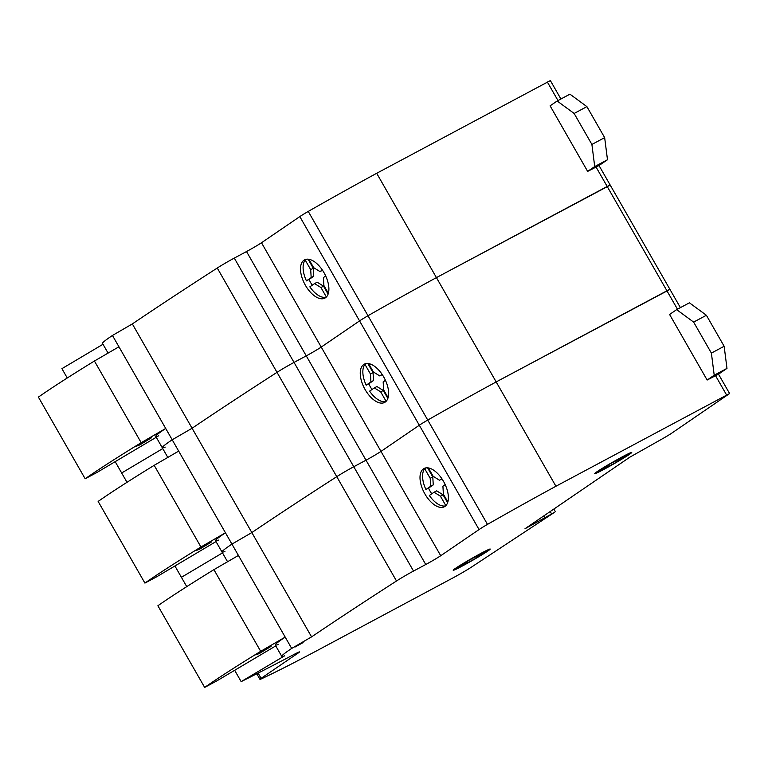 <?xml version="1.0" encoding="UTF-8"?>
<svg xmlns="http://www.w3.org/2000/svg" width="768" height="768" viewBox="0 0 768 768"><rect width="100%" height="100%" fill="white"/><g stroke="black" fill="none" stroke-linecap="round" stroke-linejoin="round"><path stroke-width="1.15" d="M574.138 113.462L557.174 101.002L569.933 94.166L586.906 106.627L574.138 113.462L591.898 144.451L604.656 137.626L607.488 159.744L594.72 166.57L591.898 144.451M557.174 101.002L550.099 105.83L587.654 171.398L594.72 166.57M586.906 106.627L604.656 137.626M607.488 159.744L599.011 165.533L587.654 171.398M305.203 260.064L310.704 269.664L311.174 277.632L306.432 280.877A21.667 11.194 -118.1 0 1 305.203 260.064L306.826 259.2M306.432 280.877L309.024 279.485A21.667 11.194 -118.1 0 0 311.501 284.026A21.667 11.194 -118.1 0 0 312.259 285.187M306.307 286.8A21.667 11.194 61.9 0 1 304.483 259.882A21.667 11.194 61.9 0 1 323.098 271.171A21.667 11.194 61.9 0 1 324.922 298.09A21.667 11.194 61.9 0 1 307.248 288.221A21.667 11.194 61.9 0 1 306.307 286.8M326.362 297.005L320.947 287.549L314.582 283.594L309.84 286.838A21.667 11.194 -118.1 0 0 326.131 297.226M320.947 287.549L323.539 286.157L328.109 294.134M314.582 283.594L317.184 282.211L323.539 286.157M328.368 293.347L323.894 285.533L323.424 277.565L325.709 276M560.909 98.995L550.368 80.582L376.685 173.29A200.938 9.6 150.2 0 0 308.256 211.421A12.941 0.614 150.2 0 0 299.818 216.595L261.494 242.755L321.235 347.078L359.568 320.909A12.941 0.614 -29.8 0 1 367.997 315.734A200.938 9.6 -29.8 0 1 436.435 277.613L609.331 185.549M322.339 270.01L320.006 271.603L313.651 267.648L308.861 259.286M320.006 271.603L322.502 270.269M310.704 269.664L313.296 268.272L313.766 276.25L309.024 279.485M308.102 259.19L313.296 268.272M311.174 277.632L313.766 276.25M103.008 344.266L61.92 368.659L67.258 377.99M115.181 461.654L121.661 472.982L162.758 448.579L121.661 472.982L127.008 482.314M165.206 447.12A71.674 3.427 -29.8 0 1 162.259 447.715A71.674 3.427 -29.8 0 1 172.195 439.786L192.086 428.246A956.112 45.696 -29.8 0 1 277.018 372.355A15.619 0.749 -29.8 0 1 294.029 362.41L306.269 355.862A13.277 0.634 150.2 0 0 321.235 347.078L380.986 451.402L419.309 425.232A12.941 0.614 -29.8 0 1 427.747 420.058A200.938 9.6 -29.8 0 1 496.176 381.926L669.082 289.862M261.494 242.755A13.277 0.634 -29.8 0 1 246.518 251.549L234.288 258.086A15.619 0.749 150.2 0 0 217.267 268.032A956.112 45.696 150.2 0 0 132.336 323.923L112.454 335.462L231.936 544.109L251.827 532.57A956.112 45.696 -29.8 0 1 336.758 476.669A15.619 0.749 -29.8 0 1 353.779 466.733L366.01 460.186A13.277 0.634 150.2 0 0 380.986 451.402L440.726 555.725L479.059 529.555A12.941 0.614 -29.8 0 1 487.488 524.381A200.938 9.6 -29.8 0 1 555.926 486.25L729.6 393.542L670.819 433.786A26.026 1.248 -29.8 0 1 664.598 437.558L629.76 457.219L524.976 528.758L554.208 512.534L470.995 567.418A16.8 0.806 -29.8 0 1 453.12 577.814L317.549 650.342A202.234 9.667 -29.8 0 1 261.696 678.71A13.2 0.634 -29.8 0 1 259.949 679.344A13.2 0.634 -29.8 0 1 261.101 678.346L298.378 652.896A13.363 0.643 150.2 0 0 299.52 651.907A13.363 0.643 150.2 0 0 294.058 654.422A294.912 14.093 -29.8 0 1 241.152 681.629L284.698 655.766A71.674 3.427 -29.8 0 1 281.75 656.352A71.674 3.427 -29.8 0 1 291.686 648.432L311.578 636.883A956.112 45.696 -29.8 0 1 396.509 580.992A15.619 0.749 -29.8 0 1 413.52 571.056L425.76 564.509A13.277 0.634 150.2 0 0 440.726 555.725M112.454 335.462A71.674 3.427 150.2 0 0 102.509 343.392L108.067 353.098M132.336 323.923L311.578 636.883M217.267 268.032L396.509 580.992M234.288 258.086L413.52 571.056M246.518 251.549L425.76 564.509M308.256 211.421L487.488 524.381M376.685 173.29L555.926 486.25M139.978 444.826L136.262 446.256L151.565 437.731L139.978 444.826M156.269 437.251L97.114 472.387L85.171 478.771A191.53 9.158 -29.8 0 1 141.197 442.685L165.706 428.458A71.674 3.427 150.2 0 0 155.77 436.387A71.674 3.427 150.2 0 0 158.726 435.802M165.706 428.458L118.934 346.79L94.426 361.018A191.53 9.158 150.2 0 0 38.4 397.104L85.171 478.771M94.426 361.018L141.197 442.685M364.954 364.387L370.445 373.987L370.915 381.955L366.173 385.19A21.667 11.194 -118.1 0 1 364.954 364.387L366.566 363.523M366.173 385.19L368.765 383.808A21.667 11.194 -118.1 0 0 371.242 388.339A21.667 11.194 -118.1 0 0 372 389.501M366.048 391.123A21.667 11.194 61.9 0 1 364.224 364.205A21.667 11.194 61.9 0 1 382.838 375.494A21.667 11.194 61.9 0 1 384.662 402.413A21.667 11.194 61.9 0 1 366.989 392.544A21.667 11.194 61.9 0 1 366.048 391.123M386.112 401.328L380.688 391.862L374.333 387.917L369.59 391.152A21.667 11.194 -118.1 0 0 385.872 401.549M380.688 391.862L383.29 390.48L387.859 398.458M374.333 387.917L376.925 386.525L383.29 390.48M388.109 397.67L383.635 389.856L383.174 381.878L385.45 380.323M599.011 165.533L610.109 184.906L436.435 277.613A200.938 9.6 150.2 0 0 367.997 315.734A12.941 0.614 150.2 0 0 359.568 320.909L321.235 347.078A13.277 0.634 -29.8 0 1 306.269 355.862L294.029 362.41A15.619 0.749 150.2 0 0 277.018 372.355A956.112 45.696 150.2 0 0 192.086 428.246L172.195 439.786A71.674 3.427 150.2 0 0 162.259 447.715L167.818 457.421M382.08 374.333L379.757 375.917L373.392 371.971L368.602 363.61M379.757 375.917L382.253 374.582M370.445 373.987L373.046 372.595L373.517 380.563L368.765 383.808M367.843 363.514L373.046 372.595M370.915 381.955L373.517 380.563M174.922 565.978L181.411 577.306L222.499 552.902L181.411 577.306L186.749 586.627M224.957 551.443A71.674 3.427 -29.8 0 1 222 552.029A71.674 3.427 -29.8 0 1 231.936 544.109L291.686 648.432M199.718 549.139L196.013 550.579L211.315 542.054L199.718 549.139M216.01 541.574L156.864 576.701L144.912 583.094A191.53 9.158 -29.8 0 1 200.947 546.998L225.456 532.781A71.674 3.427 150.2 0 0 215.51 540.71A71.674 3.427 150.2 0 0 218.467 540.115M225.456 532.781L178.685 451.114L154.176 465.331A191.53 9.158 150.2 0 0 98.141 501.427L144.912 583.094M154.176 465.331L200.947 546.998M693.629 322.099L676.656 309.638L689.424 302.813L706.397 315.274L693.629 322.099L711.389 353.098L724.147 346.272L726.979 368.381L714.211 375.216L711.389 353.098M676.656 309.638L669.59 314.467L707.146 380.035L714.211 375.216M706.397 315.274L724.147 346.272M726.979 368.381L718.502 374.17L707.146 380.035M455.616 568.262A21.322 1.018 -29.8 0 1 476.189 555.955A21.322 1.018 -29.8 0 1 490.214 549.062A21.322 1.018 -29.8 0 1 487.805 551.04A21.322 1.018 -29.8 0 1 467.232 563.347A21.322 1.018 -29.8 0 1 453.206 570.25A21.322 1.018 -29.8 0 1 455.616 568.262M597.043 471.706A21.322 1.018 -29.8 0 1 617.616 459.398A21.322 1.018 -29.8 0 1 631.632 452.496A21.322 1.018 -29.8 0 1 629.232 454.483A21.322 1.018 -29.8 0 1 608.659 466.79A21.322 1.018 -29.8 0 1 594.634 473.693A21.322 1.018 -29.8 0 1 597.043 471.706M295.018 647.05L303.11 642.566L295.018 647.05M424.694 468.701L430.195 478.301L430.666 486.278L425.914 489.514A21.667 11.194 -118.1 0 1 424.694 468.701L426.317 467.837M425.914 489.514L428.515 488.122A21.667 11.194 -118.1 0 0 430.992 492.662A21.667 11.194 -118.1 0 0 431.75 493.824M425.798 495.437A21.667 11.194 61.9 0 1 423.974 468.528A21.667 11.194 61.9 0 1 442.589 479.818A21.667 11.194 61.9 0 1 444.413 506.726A21.667 11.194 61.9 0 1 426.739 496.867A21.667 11.194 61.9 0 1 425.798 495.437M445.853 505.642L440.438 496.186L434.074 492.24L429.331 495.475A21.667 11.194 -118.1 0 0 445.622 505.872M440.438 496.186L443.03 494.794L447.6 502.771M434.074 492.24L436.675 490.848L443.03 494.794M447.859 501.984L443.386 494.179L442.915 486.202L445.2 484.646M610.109 184.906L669.859 289.229L496.176 381.926A200.938 9.6 150.2 0 0 427.747 420.058A12.941 0.614 150.2 0 0 419.309 425.232L380.986 451.402A13.277 0.634 -29.8 0 1 366.01 460.186L353.779 466.733A15.619 0.749 150.2 0 0 336.758 476.669A956.112 45.696 150.2 0 0 251.827 532.57L231.936 544.109A71.674 3.427 150.2 0 0 222 552.029L227.558 561.734M441.83 478.656L439.498 480.24L433.142 476.294L428.352 467.933M439.498 480.24L441.994 478.906M430.195 478.301L432.787 476.918L433.258 484.886L428.515 488.122M427.594 467.837L432.787 476.918M430.666 486.278L433.258 484.886M298.09 652.387L298.378 652.896M258.096 673.104L261.101 678.346M531.523 524.285L531.946 525.034M550.214 511.526L551.386 513.562M234.672 670.301L241.152 681.629M259.469 653.462L255.754 654.902L271.056 646.378L259.469 653.462M275.76 645.898L216.605 681.024L204.662 687.418A191.53 9.158 -29.8 0 1 260.688 651.322L285.197 637.104A71.674 3.427 150.2 0 0 275.261 645.024A71.674 3.427 150.2 0 0 278.208 644.438M285.197 637.104L238.426 555.437L213.917 569.654A191.53 9.158 150.2 0 0 157.891 605.75L204.662 687.418M213.917 569.654L260.688 651.322M480.845 553.421A21.322 1.018 150.2 0 0 453.206 570.23A21.322 1.018 150.2 0 0 481.085 555.312A21.322 1.018 150.2 0 0 480.845 553.421M622.272 456.854A21.322 1.018 150.2 0 0 594.634 473.674A21.322 1.018 150.2 0 0 622.512 458.755A21.322 1.018 150.2 0 0 622.272 456.854M475.306 558.432L487.987 550.07L476.208 558.125L455.434 569.232L476.208 558.125M484.733 551.99L467.222 561.187L455.434 569.232M468.115 560.88L458.688 567.322M487.987 550.07L467.222 561.187M616.733 461.866L629.414 453.514L617.635 461.558L596.861 472.675L617.635 461.558M626.16 455.434L608.65 464.621L596.861 472.675M609.542 464.323L600.115 470.755M629.414 453.514L608.65 464.621M299.818 216.595L479.059 529.555M547.344 81.994L557.981 100.56M595.997 166.934L677.472 309.206M544.09 515.712L544.944 517.2M715.478 375.581L726.576 394.954M155.77 436.387L162.259 447.715M215.51 540.71L222 552.029M553.824 509.059L555.322 511.661M256.762 673.786L259.949 679.344M275.261 645.024L281.75 656.352M669.859 289.229L680.4 307.642M718.502 374.17L729.6 393.542"/></g></svg>

